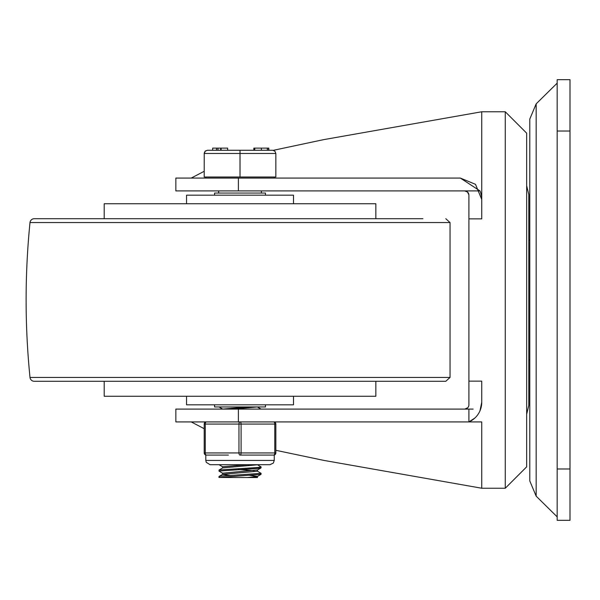 <?xml version="1.0" encoding="UTF-8"?>
<svg xmlns="http://www.w3.org/2000/svg" width="600" height="600" viewBox="0 0 600 600"><rect width="100%" height="100%" fill="white"/><g stroke="black" fill="none" stroke-linecap="round" stroke-linejoin="round"><path stroke-width="0.9" d="M238.395 409.095L175.852 409.095L175.852 421.928L238.395 421.928L238.395 409.095L468.9 409.095L468.9 421.928A21.39 21.39 0 0 0 481.74 402.322L479.963 410.857M191.227 421.928L204.195 428.7M474.803 418.088L468.9 421.928L481.74 421.928L481.74 488.235L505.268 488.235L526.658 466.845L526.658 414.27L528.795 405.412L528.795 194.587L526.658 185.73M526.658 466.845L526.658 133.155L505.268 111.765L505.268 488.235M475.53 184.395L481.74 199.462L481.74 111.765L505.268 111.765M481.74 402.322L481.74 381.135L468.9 381.135L468.9 218.865L481.74 218.865L481.74 199.462A21.39 21.39 0 0 0 479.955 190.905L460.35 178.072L475.433 184.297M238.395 190.905L175.852 190.905L175.852 178.072L238.395 178.072L238.395 190.905L479.955 190.905M191.227 178.072L204.195 171.3M238.395 421.928L468.9 421.928M464.625 409.095A4.275 4.275 0 0 0 468.9 404.812L468.9 381.135M468.9 218.865L468.9 195.188A4.275 4.275 0 0 0 464.625 190.905L467.46 191.985L468.885 194.79M273.285 150.33L323.618 139.642L481.74 111.765M238.395 178.072L460.35 178.072M275.85 450.308L323.618 460.357L481.74 488.235M468.9 409.095L473.138 409.095M467.775 407.715L464.865 409.088M536.16 496.147L536.16 103.852L529.785 119.085L529.785 480.915L536.16 496.147L557.168 516.855M557.168 520.32L570 520.32L557.168 520.32L557.168 79.68L570 79.68L570 520.32M104.198 218.715L104.198 203.745L375.855 203.745L375.855 218.715M375.855 381.285L375.855 396.255L104.198 396.255L104.198 381.285M30 222.562L450.045 222.562L450.045 377.438L445.793 381.285L34.26 381.285A4.275 4.275 0 0 1 30 377.438A774.338 774.338 0 0 1 30 222.562A4.275 4.275 0 0 1 34.26 218.715L422.91 218.715M293.498 396.255L293.498 404.812L186.547 404.812L186.547 396.255M186.547 203.745L186.547 195.188L293.498 195.188L293.498 203.745M265.478 195.188L265.478 193.05L214.567 193.05L214.567 195.188M214.567 404.812L214.567 406.95L265.478 406.95L265.478 404.812M222.697 409.095L219 406.95M257.347 406.942L261.045 409.095M222.697 473.272L219.03 471.143L219.142 469.987L258.36 467.445L261.097 466.912L257.347 464.7M218.955 471.053L258.248 468.382L261.022 467.933L261.09 466.928M222.697 466.853L219 464.707M218.955 477.472L219.03 476.46L220.972 476.092L261.09 473.332L261.015 474.353L257.347 476.482L247.252 477.54L218.955 477.472L261.015 474.353M257.347 471.12L261.09 473.332M257.438 469.957L222.608 473.168L222.608 474.382M249.772 475.38L257.438 476.377M257.438 476.423L257.438 477.54L247.252 477.54M222.608 474.428L230.272 475.425M247.252 464.707L222.608 466.748L222.608 467.963M238.47 469.53L254.205 470.588M257.438 470.01L257.438 471.225L222.697 474.33L219.03 476.46M257.438 464.79L222.697 467.91L219.03 470.04M247.252 406.95L222.608 409.095M257.438 406.95L232.792 409.095M240.022 177.007L240.022 153.472L204.195 153.472L205.403 150.968L207.405 150.262L205.132 151.208L204.218 153.113L204.195 177.007L275.85 177.007L275.85 153.472L274.913 151.208L272.647 150.262L207.405 150.262L220.688 150.262L220.688 148.125L212.678 148.125L212.678 150.262M268.8 148.125L268.8 150.262L268.8 148.125M221.108 148.125L221.108 150.262L227.655 150.262L227.655 148.125L220.688 148.125M220.897 148.125L220.688 150.262M227.655 150.262L240.022 150.262L240.022 153.472L275.85 153.472L274.913 151.208L272.647 150.262M267.345 148.125L268.635 148.125L268.635 150.262L267.345 150.262L267.345 148.125L261.39 148.125L261.39 150.262M254.752 150.262L253.83 150.262L253.83 148.125L254.752 148.125L254.752 150.262M261.39 148.125L254.752 148.125M275.85 452.94A2.138 2.138 0 0 1 273.712 455.085A2.138 1.073 90 0 0 274.785 452.94L275.85 452.94L275.85 424.065A2.138 2.138 0 0 0 273.712 421.928A2.138 1.073 90 0 1 274.785 424.065L274.785 452.94L204.195 452.94A2.138 2.138 0 0 0 206.333 455.085L217.958 455.085L206.333 455.085A2.138 1.073 -90 0 1 205.267 452.94L205.267 424.065A2.138 1.073 -90 0 1 206.333 421.928A2.138 2.138 0 0 0 204.195 424.065L204.195 452.94A2.138 2.138 0 0 0 206.333 455.085L205.8 455.085L205.8 460.433L274.252 460.433L274.252 455.085L273.712 455.085A2.138 2.138 0 0 0 275.85 452.94A2.138 2.138 0 0 1 273.712 455.085L240.022 455.085A2.138 1.073 -90 0 0 241.095 452.94L241.095 424.065A2.138 1.073 -90 0 0 240.022 421.928A2.138 1.073 90 0 0 238.958 424.065L238.958 452.94A2.138 1.073 90 0 0 240.022 455.085L251.647 455.085M228.397 455.085L217.958 455.085M557.168 131.017L570 131.017M557.168 468.982L570 468.982M450.045 377.438L30 377.438M216.517 148.125L216.517 150.262M217.98 148.125L217.98 150.262M206.333 421.928A2.138 2.138 0 0 0 204.195 424.065L275.85 424.065A2.138 2.138 0 0 0 273.712 421.928M536.16 103.852L557.168 83.145M529.785 240.105L528.795 240.105M529.785 359.895L528.795 359.895M450.045 222.562L445.793 218.715M261.022 467.933L257.355 470.062M205.8 177.007L205.8 178.072M274.252 177.007L274.252 178.072M218.632 190.905L218.632 193.05M261.413 190.905L261.413 193.05M205.8 460.433L206.235 462.308L210.075 464.707L269.97 464.707L273.353 463.05L274.252 460.433"/></g></svg>
